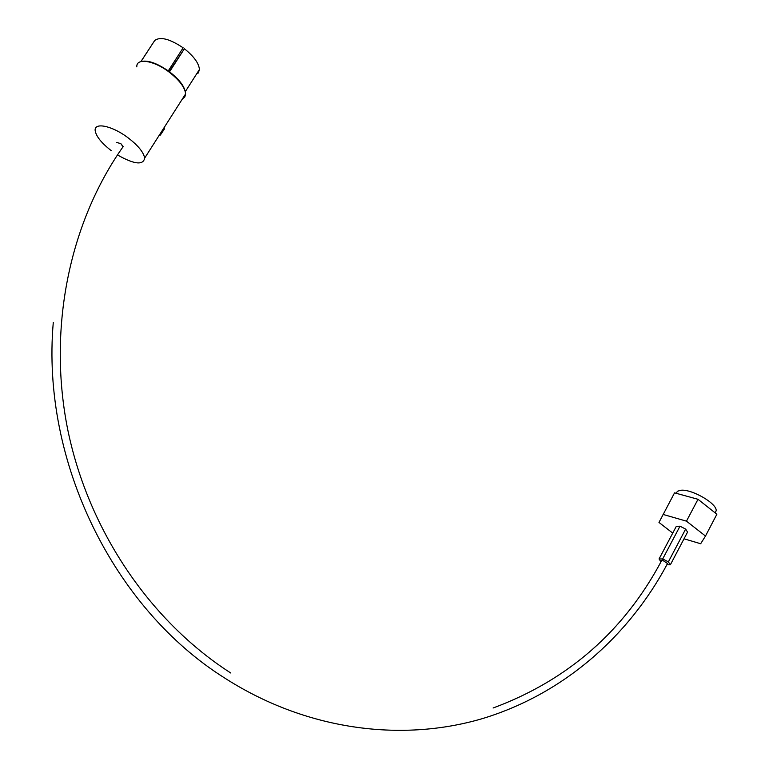 <?xml version="1.0" encoding="UTF-8"?>
<svg xmlns="http://www.w3.org/2000/svg" width="769" height="769" viewBox="0 0 769 769"><rect width="100%" height="100%" fill="white"/><g stroke="black" fill="none" stroke-linecap="round" stroke-linejoin="round"><path stroke-width="1.15" d="M122.752 147.196L123.165 146.61L120.839 143.63L116.705 142.467M493.112 707.999C567.993 680.181 624.178 631.022 661.686 560.543L662.378 560.101L667.53 563.542M676.124 493.294L677.508 491.218L680.805 490.276C691.61 488.805 717.035 503.464 716.179 510.693L715.218 512.913M159.664 134.585L160.346 135.075L164.489 128.856L163.691 128.279M117.58 155.002C134.191 164.374 143.217 165.412 144.659 158.126C143.611 152.041 137.651 144.947 126.798 136.844C111.169 125.424 93.924 122.223 95.183 130.701C96.163 136.401 101.479 143.024 111.149 150.58M672.731 533.109L658.985 522.439L674.548 492.852L698.012 499.292L716.871 514.23L705.49 536.041L700.665 543.741L684.026 538.79M172.746 63.962L173.679 64.586M169.536 71.825L184.397 48.755L169.19 71.565M184.397 48.755C193.932 56.416 198.94 63.337 199.421 69.527L198.335 72.92M141.044 61.453L154.723 40.478C160.279 36.403 169.747 38.854 183.147 47.822L168.276 70.892M154.377 41.017L140.967 61.482M197.912 73.391L197.258 72.901M123.107 146.917L120.839 143.63M661.004 561.822L659.052 558.957L662.695 558.938L668.367 561.86L670.347 564.802L666.858 564.802M662.695 558.938L679.998 526.207L676.307 526.361L659.052 558.957M679.998 526.207L685.64 529.082L668.367 561.86M685.64 529.082L687.553 532.1L670.347 564.802M663.041 514.423L686.467 521.161L705.49 536.041M698.012 499.292L686.467 521.161M182.407 98.922L184.82 97L185.608 93.905C184.925 87.349 179.302 79.976 168.728 71.777C153.502 60.232 136.084 57.733 136.824 66.865M168.93 71.45C177.668 78.13 183.012 84.503 184.954 90.579M185.146 94.635L183.589 97.057M143.342 61.222C150.349 60.914 158.866 64.317 168.901 71.43M53.272 322.547C41.065 461.909 113.87 608.125 224.115 677.662C305.197 729.896 400.13 742.479 481.317 718.938C562.514 694.724 628.619 636.857 667.703 563.206M230.777 673.01C151.32 622.025 89.204 532.215 68.047 431.13C47.284 329.988 68.941 223.356 123.165 146.61M716.179 510.693L715.074 512.808M144.659 158.126L185.608 93.905C185.118 86.984 179.571 79.476 168.959 71.392C156.482 62.741 146.85 59.559 140.064 61.847M185.406 91.492L199.421 69.527"/></g></svg>

